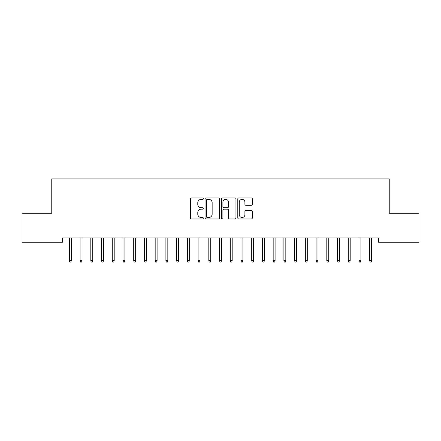 <?xml version="1.0" encoding="UTF-8"?>
<svg xmlns="http://www.w3.org/2000/svg" width="441" height="441" viewBox="0 0 441 441"><rect width="100%" height="100%" fill="white"/><g stroke="black" fill="none" stroke-linecap="round" stroke-linejoin="round"><path stroke-width="0.66" d="M203.34 198.626A0.739 0.739 0 0 0 202.601 197.893L191.411 197.893A1.053 1.053 0 0 0 190.358 198.946L190.358 217.898A1.053 1.053 0 0 0 191.411 218.951L202.601 218.951A0.739 0.739 0 0 0 203.34 218.212A0.739 0.739 0 0 0 202.601 217.479L201.151 217.479A3.368 3.368 0 0 1 197.783 214.106L197.783 212.529A3.368 3.368 0 0 1 201.151 209.161L202.601 209.161A0.739 0.739 0 0 0 203.34 208.422A0.739 0.739 0 0 0 202.601 207.683L201.151 207.683A3.368 3.368 0 0 1 197.783 204.315L197.783 202.733A3.368 3.368 0 0 1 201.151 199.365L202.601 199.365A0.739 0.739 0 0 0 203.34 198.626M251.271 205.313A1.053 1.053 0 0 0 252.324 204.26L252.324 198.946A1.053 1.053 0 0 0 251.271 197.893L238.846 197.893A1.053 1.053 0 0 0 237.793 198.946L237.793 217.898A1.053 1.053 0 0 0 238.846 218.951L251.271 218.951A1.053 1.053 0 0 0 252.324 217.898L252.324 211.476A1.053 1.053 0 0 0 251.271 210.423L245.957 210.423A1.053 1.053 0 0 0 244.904 211.476L244.904 214.662A2.817 2.817 0 0 1 242.087 217.479A2.817 2.817 0 0 1 239.27 214.662L239.27 202.182A2.817 2.817 0 0 1 242.087 199.365A2.817 2.817 0 0 1 244.904 202.182L244.904 204.26A1.053 1.053 0 0 0 245.957 205.313L251.271 205.313M378.51 237.92L62.49 237.92L62.49 242.214L22.05 242.214L22.05 213.251L51.762 213.251L51.762 178.925L389.238 178.925L389.238 213.251L418.95 213.251L418.95 242.214L378.51 242.214L378.51 237.92M219.579 198.946A1.053 1.053 0 0 0 218.527 197.893L206.101 197.893A1.053 1.053 0 0 0 205.048 198.946L205.048 217.898A1.053 1.053 0 0 0 206.101 218.951L218.527 218.951A1.053 1.053 0 0 0 219.579 217.898L219.579 198.946M222.473 197.893L234.899 197.893A1.053 1.053 0 0 1 235.952 198.946L235.952 217.898A1.053 1.053 0 0 1 234.899 218.951L229.579 218.951A1.053 1.053 0 0 1 228.526 217.898L228.526 210.214A1.053 1.053 0 0 0 227.473 209.161L223.951 209.161A1.053 1.053 0 0 0 222.898 210.214L222.898 218.212A0.739 0.739 0 0 1 222.159 218.951A0.739 0.739 0 0 1 221.421 218.212L221.421 198.946A1.053 1.053 0 0 1 222.473 197.893M207.259 199.365A0.739 0.739 0 0 0 206.52 200.104L206.52 216.74A0.739 0.739 0 0 0 207.259 217.479L208.786 217.479A3.368 3.368 0 0 0 212.154 214.106L212.154 202.733A3.368 3.368 0 0 0 208.786 199.365L207.259 199.365M228.526 202.237A2.817 2.817 0 0 0 225.709 199.42A2.817 2.817 0 0 0 222.898 202.237L222.898 206.631A1.053 1.053 0 0 0 223.951 207.683L227.473 207.683A1.053 1.053 0 0 0 228.526 206.631L228.526 202.237M71.288 260.686L70.858 262.075L69.783 262.075L69.358 260.686L71.288 260.686L71.288 237.92M69.358 260.686L69.358 237.92M82.015 260.686L81.585 262.075L80.51 262.075L80.086 260.686L82.015 260.686L82.015 237.92M80.086 260.686L80.086 237.92M92.742 260.686L92.312 262.075L91.237 262.075L90.813 260.686L92.742 260.686L92.742 237.92M90.813 260.686L90.813 237.92M103.47 260.686L103.04 262.075L101.965 262.075L101.535 260.686L103.47 260.686L103.47 237.92M101.535 260.686L101.535 237.92M114.197 260.686L113.767 262.075L112.692 262.075L112.262 260.686L114.197 260.686L114.197 237.92M112.262 260.686L112.262 237.92M124.924 260.686L124.494 262.075L123.419 262.075L122.989 260.686L124.924 260.686L124.924 237.92M122.989 260.686L122.989 237.92M135.652 260.686L135.222 262.075L134.147 262.075L133.717 260.686L135.652 260.686L135.652 237.92M133.717 260.686L133.717 237.92M146.379 260.686L145.949 262.075L144.874 262.075L144.444 260.686L146.379 260.686L146.379 237.92M144.444 260.686L144.444 237.92M157.101 260.686L156.676 262.075L155.601 262.075L155.171 260.686L157.101 260.686L157.101 237.92M155.171 260.686L155.171 237.92M167.828 260.686L167.404 262.075L166.329 262.075L165.899 260.686L167.828 260.686L167.828 237.92M165.899 260.686L165.899 237.92M178.555 260.686L178.131 262.075L177.056 262.075L176.626 260.686L178.555 260.686L178.555 237.92M176.626 260.686L176.626 237.92M189.283 260.686L188.853 262.075L187.783 262.075L187.353 260.686L189.283 260.686L189.283 237.92M187.353 260.686L187.353 237.92M200.01 260.686L199.58 262.075L198.511 262.075L198.081 260.686L200.01 260.686L200.01 237.92M198.081 260.686L198.081 237.92M210.737 260.686L210.307 262.075L209.238 262.075L208.808 260.686L210.737 260.686L210.737 237.92M208.808 260.686L208.808 237.92M221.465 260.686L221.035 262.075L219.965 262.075L219.535 260.686L221.465 260.686L221.465 237.92M219.535 260.686L219.535 237.92M232.192 260.686L231.762 262.075L230.693 262.075L230.263 260.686L232.192 260.686L232.192 237.92M230.263 260.686L230.263 237.92M242.919 260.686L242.489 262.075L241.42 262.075L240.99 260.686L242.919 260.686L242.919 237.92M240.99 260.686L240.99 237.92M253.647 260.686L253.217 262.075L252.147 262.075L251.717 260.686L253.647 260.686L253.647 237.92M251.717 260.686L251.717 237.92M264.374 260.686L263.944 262.075L262.869 262.075L262.445 260.686L264.374 260.686L264.374 237.92M262.445 260.686L262.445 237.92M275.101 260.686L274.671 262.075L273.596 262.075L273.172 260.686L275.101 260.686L275.101 237.92M273.172 260.686L273.172 237.92M285.829 260.686L285.399 262.075L284.324 262.075L283.899 260.686L285.829 260.686L285.829 237.92M283.899 260.686L283.899 237.92M296.556 260.686L296.126 262.075L295.051 262.075L294.621 260.686L296.556 260.686L296.556 237.92M294.621 260.686L294.621 237.92M307.283 260.686L306.853 262.075L305.778 262.075L305.348 260.686L307.283 260.686L307.283 237.92M305.348 260.686L305.348 237.92M318.011 260.686L317.581 262.075L316.506 262.075L316.076 260.686L318.011 260.686L318.011 237.92M316.076 260.686L316.076 237.92M328.738 260.686L328.308 262.075L327.233 262.075L326.803 260.686L328.738 260.686L328.738 237.92M326.803 260.686L326.803 237.92M339.465 260.686L339.035 262.075L337.96 262.075L337.53 260.686L339.465 260.686L339.465 237.92M337.53 260.686L337.53 237.92M350.187 260.686L349.763 262.075L348.688 262.075L348.258 260.686L350.187 260.686L350.187 237.92M348.258 260.686L348.258 237.92M360.914 260.686L360.49 262.075L359.415 262.075L358.985 260.686L360.914 260.686L360.914 237.92M358.985 260.686L358.985 237.92M371.642 260.686L371.217 262.075L370.142 262.075L369.712 260.686L371.642 260.686L371.642 237.92M369.712 260.686L369.712 237.92"/></g></svg>

